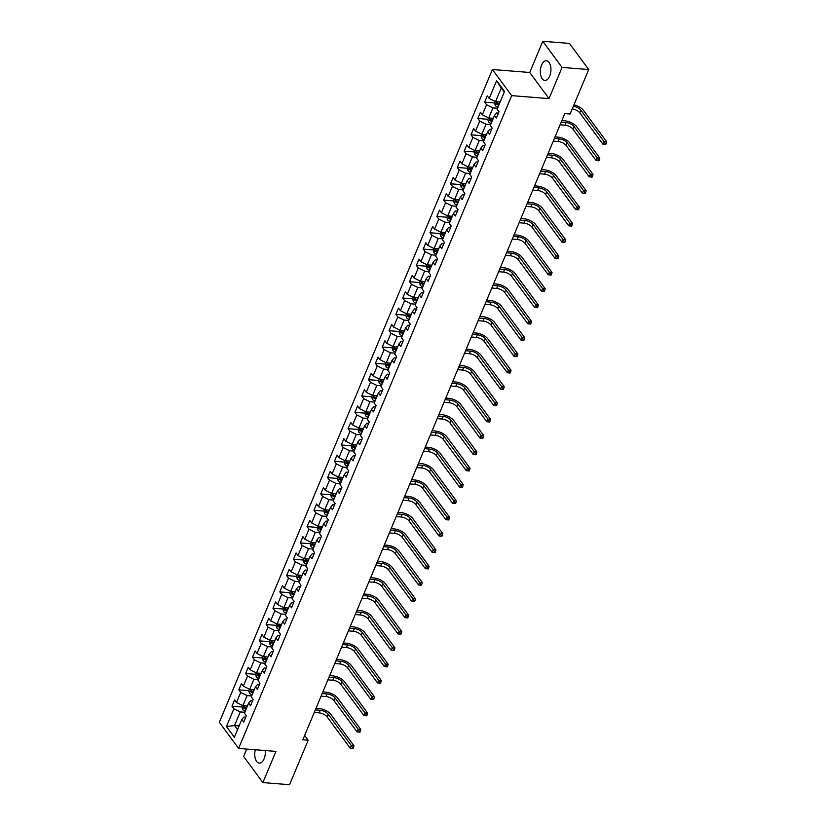 <?xml version="1.0" encoding="UTF-8"?>
<svg xmlns="http://www.w3.org/2000/svg" width="826" height="826" viewBox="0 0 826 826"><rect width="100%" height="100%" fill="white"/><g stroke="black" fill="none" stroke-linecap="round" stroke-linejoin="round"><path stroke-width="1.24" d="M255.317 749.76A9.871 5.266 -85.5 0 0 259.261 763.141A9.871 5.266 -85.5 0 0 264.103 758.805A9.871 5.266 -85.5 0 0 265.26 750.545M549.693 76.085A9.871 5.266 -85.5 0 0 550.591 66.142A9.871 5.266 -85.5 0 0 546.409 60.742A9.871 5.266 -85.5 0 0 541.567 65.078A9.871 5.266 -85.5 0 0 540.669 75.021A9.871 5.266 -85.5 0 0 544.85 80.421A9.871 5.266 -85.5 0 0 549.693 76.085M246.716 749.079L243.618 756.461L262.885 782.583L289.554 784.7L308.16 740.22L304.649 735.46M492.399 69.518L219.334 722.306L238.6 748.428L511.666 95.64L492.399 69.518L529.734 72.481L549.001 98.604L562.052 67.422L542.775 41.3L529.734 72.481M542.775 41.3L569.444 43.417L588.711 69.539L562.052 67.422M245.766 717.144L243.99 717.009L241.811 719.487L243.711 722.069L246.334 715.791L244.434 713.21L248.636 703.163L250.536 705.745L253.169 699.467L251.259 696.886L255.461 686.84L257.371 689.421L259.994 683.143L258.094 680.562L262.296 670.516L264.196 673.097L266.819 666.809L264.919 664.238L269.121 654.192L271.021 656.763L273.654 650.485L271.754 647.914L275.956 637.868L277.856 640.439L280.479 634.162L278.579 631.591L282.781 621.544L284.681 624.115L287.314 617.838L285.404 615.267L289.606 605.221L291.516 607.791L294.139 601.514L292.239 598.933L296.441 588.886L298.341 591.468L300.963 585.19L299.064 582.609L303.266 572.563L305.166 575.144L307.799 568.866L305.899 566.285L310.101 556.239L312.001 558.82L314.623 552.542L312.724 549.961L316.926 539.915L318.826 542.496L321.448 536.219L319.548 533.637L323.751 523.591L325.661 526.172L328.283 519.884L326.384 517.313L330.586 507.267L332.486 509.838L335.108 503.561L333.208 500.99L337.411 490.943L339.31 493.514L341.943 487.237L340.044 484.666L344.246 474.62L346.146 477.191L348.768 470.913L346.868 468.342L351.071 458.296L352.97 460.867L355.593 454.589L353.693 452.008L357.895 441.962L359.795 444.543L362.428 438.265L360.528 435.684L364.731 425.638L366.63 428.219L369.253 421.941L367.353 419.36L371.555 409.314L373.455 411.895L376.088 405.618L374.188 403.036L378.391 392.99L380.29 395.571L382.913 389.294L381.013 386.713L385.215 376.666L387.115 379.248L389.738 372.96L387.838 370.389L392.04 360.342L393.94 362.913L396.573 356.636L394.673 354.065L398.875 344.019L400.775 346.59L403.398 340.312L401.498 337.741L405.7 327.695L407.6 330.266L410.233 323.988L408.323 321.417L412.535 311.371L414.435 313.942L417.058 307.664L415.158 305.083L419.36 295.037L421.26 297.618L423.883 291.341L421.983 288.759L426.185 278.713L428.085 281.294L430.718 275.017L428.818 272.435L433.02 262.389L434.92 264.97L437.543 258.693L435.643 256.112L439.845 246.065L441.745 248.647L444.378 242.369L442.468 239.788L446.67 229.742L448.58 232.323L451.202 226.045L449.303 223.464L453.505 213.418L455.405 215.999L458.027 209.711L456.128 207.14L460.33 197.094L462.23 199.665L464.862 193.387L462.963 190.816L467.165 180.77L469.065 183.341L471.687 177.063L469.787 174.493L473.99 164.446L475.89 167.017L478.522 160.74L476.612 158.158L480.815 148.122L482.725 150.693L485.347 144.416L483.447 141.835L487.65 131.788L489.55 134.37L492.172 128.092L490.272 125.511L494.475 115.464L496.374 118.046L499.007 111.768L497.107 109.187L504.541 91.397L496.632 80.669L501.227 88.021L495.538 101.619L500.112 101.98M241.811 719.487L234.367 737.277L226.448 726.55L233.892 708.76L231.992 706.178L242.028 706.984M496.632 80.669L489.188 98.459L487.288 95.878L484.655 102.156L486.566 104.737L482.363 114.783L480.453 112.202L477.831 118.479L479.73 121.061L475.528 131.107L473.628 128.526L471.006 134.814L472.906 137.384L468.703 147.431L466.804 144.86L464.171 151.137L466.07 153.708L461.868 163.754L459.968 161.184L457.346 167.461L459.246 170.032L455.043 180.078L453.144 177.507L450.521 183.785L452.421 186.356L448.219 196.402L446.319 193.831L443.686 200.109L445.586 202.69L441.383 212.736L439.484 210.155L436.861 216.433L438.761 219.014L434.559 229.06L432.659 226.479L430.026 232.756L431.926 235.338L427.723 245.384L425.824 242.803L423.201 249.08L425.101 251.662L420.899 261.708L418.999 259.127L416.376 265.404L418.276 267.985L414.074 278.032L412.174 275.45L409.541 281.728L411.441 284.309L407.239 294.355L405.339 291.774L402.716 298.062L404.616 300.633L400.414 310.679L398.514 308.108L395.881 314.386L397.781 316.957L393.579 327.003L391.679 324.432L389.056 330.71L390.956 333.281L386.754 343.327L384.854 340.756L382.231 347.034L384.131 349.615L379.929 359.661L378.029 357.08L375.396 363.357L377.296 365.939L373.094 375.985L371.194 373.404L368.572 379.681L370.471 382.262L366.269 392.309L364.369 389.727L361.736 396.005L363.647 398.586L359.444 408.633L357.534 406.051L354.912 412.329L356.811 414.91L352.609 424.956L350.709 422.375L348.087 428.653L349.987 431.234L345.784 441.28L343.884 438.699L341.252 444.987L343.151 447.558L338.949 457.604L337.049 455.033L334.427 461.311L336.327 463.882L332.124 473.928L330.224 471.357L327.592 477.635L329.502 480.205L325.299 490.252L323.389 487.681L320.767 493.958L322.667 496.529L318.464 506.575L316.565 504.005L313.942 510.282L315.842 512.863L311.639 522.91L309.74 520.328L307.107 526.606L309.007 529.187L304.804 539.233L302.905 536.652L300.282 542.93L302.182 545.511L297.98 555.557L296.08 552.976L293.457 559.254L295.357 561.835L291.155 571.881L289.255 569.3L286.622 575.577L288.522 578.159L284.32 588.205L282.42 585.624L279.797 591.912L281.697 594.483L277.495 604.529L275.595 601.958L272.962 608.235L274.862 610.806L270.66 620.853L268.76 618.282L266.137 624.559L268.037 627.13L263.835 637.176L261.935 634.605L259.312 640.883L261.212 643.454L257.01 653.5L255.11 650.929L252.477 657.207L254.377 659.788L250.175 669.834L248.275 667.253L245.652 673.531L247.552 676.112L243.35 686.158L241.45 683.577L238.817 689.855L240.717 692.436L236.515 702.482L234.615 699.901L231.992 706.178M588.711 69.539L570.116 114.019L564.778 113.596L302.832 739.797L308.16 740.22M248.636 703.163L250.825 700.675L252.601 700.82M247.449 706.003L242.865 705.641L247.067 695.595L251.651 695.957M236.515 702.482L242.865 705.641M240.717 692.436L247.067 695.595M255.461 686.84L257.65 684.351L259.426 684.496M254.274 689.679L249.7 689.318L253.902 679.271L258.476 679.633M243.35 686.158L249.7 689.318M247.552 676.112L253.902 679.271M262.296 670.516L264.475 668.028L266.251 668.172M261.109 673.355L256.525 672.994L260.727 662.948L265.311 663.309M250.175 669.834L256.525 672.994M254.377 659.788L260.727 662.948M269.121 654.192L271.31 651.704L273.086 651.848M267.934 657.031L263.36 656.67L267.562 646.624L272.136 646.985M257.01 653.5L263.36 656.67M261.212 643.454L267.562 646.624M275.956 637.868L278.135 635.38L279.911 635.524M274.769 640.708L270.185 640.346L274.387 630.3L278.971 630.661M263.835 637.176L270.185 640.346M268.037 627.13L274.387 630.3M282.781 621.544L284.97 619.056L286.746 619.201M281.594 624.384L277.009 624.022L281.212 613.976L285.796 614.337M270.66 620.853L277.009 624.022M274.862 610.806L281.212 613.976M289.606 605.221L291.795 602.732L293.571 602.866M288.419 608.06L283.845 607.688L288.047 597.642L292.621 598.014M277.495 604.529L283.845 607.688M281.697 594.483L288.047 597.642M296.441 588.886L298.62 586.408L300.396 586.543M295.254 591.736L290.669 591.364L294.872 581.318L299.456 581.69M284.32 588.205L290.669 591.364M288.522 578.159L294.872 581.318M303.266 572.563L305.455 570.085L307.231 570.219M302.079 575.412L297.505 575.041L301.707 564.994L306.281 565.366M291.155 571.881L297.505 575.041M295.357 561.835L301.707 564.994M310.101 556.239L312.28 553.761L314.056 553.895M308.914 559.078L304.329 558.717L308.532 548.67L313.116 549.032M297.98 555.557L304.329 558.717M302.182 545.511L308.532 548.67M316.926 539.915L319.115 537.427L320.88 537.571M315.738 542.754L311.154 542.393L315.356 532.347L319.941 532.708M304.804 539.233L311.154 542.393M309.007 529.187L315.356 532.347M323.751 523.591L325.94 521.103L327.715 521.247M322.563 526.43L317.989 526.069L322.192 516.023L326.766 516.384M311.639 522.91L317.989 526.069M315.842 512.863L322.192 516.023M330.586 507.267L332.764 504.779L334.54 504.923M329.398 510.107L324.814 509.745L329.016 499.699L333.601 500.06M318.464 506.575L324.814 509.745M322.667 496.529L329.016 499.699M337.411 490.943L339.6 488.455L341.375 488.6M336.223 493.783L331.649 493.421L335.852 483.375L340.426 483.737M325.299 490.252L331.649 493.421M329.502 480.205L335.852 483.375M344.246 474.62L346.424 472.131L348.2 472.276M343.048 477.459L338.474 477.098L342.676 467.051L347.25 467.413M332.124 473.928L338.474 477.098M336.327 463.882L342.676 467.051M351.071 458.296L353.26 455.807L355.025 455.952M349.883 461.135L345.299 460.774L349.501 450.728L354.086 451.089M338.949 457.604L345.299 460.774M343.151 447.558L349.501 450.728M357.895 441.962L360.084 439.484L361.86 439.618M356.708 444.811L352.134 444.44L356.336 434.393L360.91 434.765M345.784 441.28L352.134 444.44M349.987 431.234L356.336 434.393M364.731 425.638L366.909 423.16L368.685 423.294M363.543 428.488L358.959 428.116L363.161 418.07L367.746 418.441M352.609 424.956L358.959 428.116M356.811 414.91L363.161 418.07M371.555 409.314L373.744 406.836L375.52 406.97M370.368 412.153L365.794 411.792L369.996 401.746L374.57 402.107M359.444 408.633L365.794 411.792M363.647 398.586L369.996 401.746M378.391 392.99L380.569 390.502L382.345 390.646M377.193 395.83L372.619 395.468L376.821 385.422L381.395 385.783M366.269 392.309L372.619 395.468M370.471 382.262L376.821 385.422M385.215 376.666L387.394 374.178L389.17 374.323M384.028 379.506L379.444 379.144L383.646 369.098L388.23 369.459M373.094 375.985L379.444 379.144M377.296 365.939L383.646 369.098M392.04 360.342L394.229 357.854L396.005 357.999M390.853 363.182L386.279 362.82L390.481 352.774L395.055 353.136M379.929 359.661L386.279 362.82M384.131 349.615L390.481 352.774M398.875 344.019L401.054 341.53L402.83 341.675M397.688 346.858L393.104 346.497L397.306 336.45L401.89 336.812M386.754 343.327L393.104 346.497M390.956 333.281L397.306 336.45M405.7 327.695L407.889 325.207L409.665 325.351M404.513 330.534L399.929 330.173L404.141 320.127L408.715 320.488M393.579 327.003L399.929 330.173M397.781 316.957L404.141 320.127M412.535 311.371L414.714 308.883L416.49 309.027M411.338 314.21L406.764 313.849L410.966 303.803L415.54 304.164M400.414 310.679L406.764 313.849M404.616 300.633L410.966 303.803M419.36 295.037L421.539 292.559L423.315 292.693M418.173 297.887L413.589 297.515L417.791 287.469L422.375 287.84M407.239 294.355L413.589 297.515M411.441 284.309L417.791 287.469M426.185 278.713L428.374 276.235L430.15 276.369M424.998 281.563L420.424 281.191L424.626 271.145L429.2 271.517M414.074 278.032L420.424 281.191M418.276 267.985L424.626 271.145M433.02 262.389L435.199 259.911L436.975 260.045M431.833 265.229L427.248 264.867L431.451 254.821L436.035 255.182M420.899 261.708L427.248 264.867M425.101 251.662L431.451 254.821M439.845 246.065L442.034 243.577L443.81 243.722M438.658 248.905L434.073 248.543L438.276 238.497L442.86 238.859M427.723 245.384L434.073 248.543M431.926 235.338L438.276 238.497M446.67 229.742L448.859 227.253L450.635 227.398M445.482 232.581L440.908 232.22L445.111 222.173L449.685 222.535M434.559 229.06L440.908 232.22M438.761 219.014L445.111 222.173M453.505 213.418L455.684 210.929L457.459 211.074M452.318 216.257L447.733 215.896L451.936 205.85L456.52 206.211M441.383 212.736L447.733 215.896M445.586 202.69L451.936 205.85M460.33 197.094L462.519 194.606L464.295 194.75M459.142 199.933L454.568 199.572L458.771 189.526L463.345 189.887M448.219 196.402L454.568 199.572M452.421 186.356L458.771 189.526M467.165 180.77L469.344 178.282L471.119 178.426M465.978 183.609L461.393 183.248L465.596 173.202L470.18 173.563M455.043 180.078L461.393 183.248M459.246 170.032L465.596 173.202M473.99 164.446L476.179 161.958L477.944 162.102M472.802 167.286L468.218 166.924L472.42 156.878L477.005 157.239M461.868 163.754L468.218 166.924M466.07 153.708L472.42 156.878M480.815 148.122L483.003 145.634L484.779 145.768M479.627 150.962L475.053 150.59L479.256 140.544L483.829 140.916M468.703 147.431L475.053 150.59M472.906 137.384L479.256 140.544M487.65 131.788L489.828 129.31L491.604 129.445M486.462 134.638L481.878 134.266L486.08 124.22L490.665 124.592M475.528 131.107L481.878 134.266M479.73 121.061L486.08 124.22M494.475 115.464L496.663 112.986L498.439 113.121M493.287 118.304L488.713 117.942L492.915 107.896L497.489 108.268M482.363 114.783L488.713 117.942M486.566 104.737L492.915 107.896M489.188 98.459L495.538 101.619M262.885 782.583L275.936 751.392L238.6 748.428M549.001 98.604L511.666 95.64M504.252 92.109L501.227 88.021M239.127 725.889L234.553 725.527L237.568 729.616M244.826 712.28L240.242 711.919L234.553 725.527L226.448 726.55M233.892 708.76L240.242 711.919M484.655 102.156L494.702 102.961M477.831 118.479L487.867 119.285M471.006 134.814L481.042 135.609M464.171 151.137L474.207 151.932M457.346 167.461L467.382 168.256M450.521 183.785L460.557 184.58M443.686 200.109L453.722 200.904M436.861 216.433L446.897 217.228M430.026 232.756L440.062 233.551M423.201 249.08L433.237 249.886M416.376 265.404L426.412 266.209M409.541 281.728L419.577 282.533M402.716 298.062L412.752 298.857M395.881 314.386L405.917 315.181M389.056 330.71L399.092 331.505M382.231 347.034L392.267 347.829M375.396 363.357L385.432 364.152M368.572 379.681L378.607 380.476M361.736 396.005L371.772 396.8M354.912 412.329L364.947 413.134M348.087 428.653L358.123 429.458M341.252 444.987L351.287 445.782M334.427 461.311L344.463 462.106M327.592 477.635L337.627 478.43M320.767 493.958L330.803 494.753M313.942 510.282L323.978 511.077M307.107 526.606L317.143 527.401M300.282 542.93L310.318 543.725M293.457 559.254L303.493 560.059M286.622 575.577L296.658 576.383M279.797 591.912L289.833 592.707M272.962 608.235L282.998 609.03M266.137 624.559L276.173 625.354M259.312 640.883L269.348 641.678M252.477 657.207L262.513 658.002M245.652 673.531L255.688 674.326M238.817 689.855L248.853 690.65M495.301 101.505L494.671 103.023L495.27 105.491A3.356 1.487 22.7 0 0 497.675 107.112L497.933 107.215M499.286 103.973L499.028 103.869A3.356 1.487 -157.3 0 1 497.149 102.785L496.622 104.035A3.356 1.487 22.7 0 0 498.512 105.129L498.759 105.222M499.038 104.551L498.697 104.417A1.704 0.754 -157.3 0 1 498.161 104.159L496.622 104.035M573.347 106.286A6.329 2.798 -157.3 0 1 580.854 110.188L604.002 141.576L606.666 141.783L583.517 110.405A9.489 4.202 22.7 0 0 573.946 104.85M572.253 108.898A6.329 2.798 -157.3 0 1 579.759 112.811L602.908 144.189L604.002 141.576L605.148 143.342L604.715 144.385L605.778 144.478L606.222 143.425L605.148 143.342M606.222 143.425L606.666 141.783M602.908 144.189L604.715 144.385M488.476 117.829L487.836 119.357L488.445 121.814A3.356 1.487 22.7 0 0 490.85 123.446L491.098 123.539M560.09 124.788L564.994 125.18A6.329 2.798 -157.3 0 1 572.934 129.135L596.083 160.512L597.177 157.9L599.841 158.117L576.693 126.729A9.489 4.202 22.7 0 0 564.788 120.802L561.866 120.565M492.461 120.297L492.203 120.193A3.356 1.487 -157.3 0 1 490.324 119.109L489.797 120.359A3.356 1.487 22.7 0 0 491.676 121.453L491.935 121.556M492.213 120.875L491.873 120.741A1.704 0.754 -157.3 0 1 491.336 120.482L489.797 120.359M561.184 122.176L566.089 122.568A6.329 2.798 -157.3 0 1 574.029 126.512L597.177 157.9L598.323 159.666L597.879 160.709L598.953 160.802L599.387 159.748L598.323 159.666M599.387 159.748L599.841 158.117M596.083 160.512L597.879 160.709M481.651 134.153L481.011 135.681L481.61 138.138A3.356 1.487 22.7 0 0 484.015 139.77L484.273 139.862M553.265 141.112L558.169 141.504A6.329 2.798 -157.3 0 1 566.099 145.459L589.248 176.836L590.342 174.224L593.016 174.441L569.868 143.053A9.489 4.202 22.7 0 0 557.963 137.126L555.031 136.889M485.626 136.62L485.378 136.517A3.356 1.487 -157.3 0 1 483.489 135.433L482.962 136.682A3.356 1.487 22.7 0 0 484.852 137.777L485.099 137.88M485.389 137.199L485.048 137.075A1.704 0.754 -157.3 0 1 484.501 136.806L482.962 136.682M554.36 138.5L559.264 138.892A6.329 2.798 -157.3 0 1 567.194 142.846L590.342 174.224L591.488 175.99L591.055 177.043L592.118 177.125L592.562 176.072L591.488 175.99M592.562 176.072L593.016 174.441M589.248 176.836L591.055 177.043M474.816 150.477L474.176 152.005L474.785 154.462A3.356 1.487 22.7 0 0 477.191 156.093L477.438 156.186M546.44 157.436L551.334 157.828A6.329 2.798 -157.3 0 1 559.274 161.782L582.423 193.17L583.517 190.548L586.181 190.765L563.033 159.377A9.489 4.202 22.7 0 0 551.128 153.45L548.206 153.213M478.801 152.944L478.543 152.851A3.356 1.487 -157.3 0 1 476.664 151.757L476.137 153.016A3.356 1.487 22.7 0 0 478.017 154.101L478.275 154.204M478.553 153.533L478.213 153.399A1.704 0.754 -157.3 0 1 477.676 153.13L476.137 153.016M547.535 154.823L552.429 155.216A6.329 2.798 -157.3 0 1 560.369 159.17L583.517 190.548L584.663 192.313L584.23 193.367L585.293 193.449L585.727 192.396L584.663 192.313M585.727 192.396L586.181 190.765M582.423 193.17L584.23 193.367M467.991 166.8L467.351 168.328L467.96 170.786A3.356 1.487 22.7 0 0 470.355 172.417L470.613 172.51M539.605 173.77L544.51 174.152A6.329 2.798 -157.3 0 1 552.449 178.106L575.588 209.494L576.682 206.872L579.356 207.089L556.208 175.701A9.489 4.202 22.7 0 0 544.303 169.774L541.371 169.536M471.966 169.268L471.718 169.175A3.356 1.487 -157.3 0 1 469.839 168.081L469.313 169.34A3.356 1.487 22.7 0 0 471.192 170.424L471.45 170.528M471.729 169.857L471.388 169.722A1.704 0.754 -157.3 0 1 470.841 169.454L469.313 169.34M540.7 171.147L545.604 171.54A6.329 2.798 -157.3 0 1 553.544 175.494L576.682 206.872L577.839 208.637L577.395 209.69L578.468 209.773L578.902 208.73L577.839 208.637M578.902 208.73L579.356 207.089M575.588 209.494L577.395 209.69M461.156 183.124L460.526 184.652L461.125 187.11A3.356 1.487 22.7 0 0 463.531 188.741L463.789 188.844M532.78 190.094L537.674 190.476A6.329 2.798 -157.3 0 1 545.614 194.43L568.763 225.818L569.857 223.196L572.521 223.412L549.373 192.024A9.489 4.202 22.7 0 0 537.468 186.098L534.546 185.86M465.141 185.592L464.883 185.499A3.356 1.487 -157.3 0 1 463.004 184.404L462.477 185.664A3.356 1.487 22.7 0 0 464.367 186.748L464.615 186.852M464.893 186.18L464.553 186.046A1.704 0.754 -157.3 0 1 464.016 185.788L462.477 185.664M533.875 187.471L538.769 187.863A6.329 2.798 -157.3 0 1 546.709 191.818L569.857 223.196L571.003 224.961L570.57 226.014L571.633 226.097L572.077 225.054L571.003 224.961M572.077 225.054L572.521 223.412M568.763 225.818L570.57 226.014M454.331 199.458L453.691 200.976L454.3 203.433A3.356 1.487 22.7 0 0 456.706 205.065L456.954 205.168M525.945 206.417L530.85 206.799A6.329 2.798 -157.3 0 1 538.789 210.754L561.938 242.142L563.033 239.53L565.696 239.736L542.548 208.358A9.489 4.202 22.7 0 0 530.643 202.422L527.721 202.194M458.316 201.916L458.058 201.823A3.356 1.487 -157.3 0 1 456.179 200.728L455.653 201.988A3.356 1.487 22.7 0 0 457.532 203.072L457.79 203.175M458.069 202.504L457.728 202.37A1.704 0.754 -157.3 0 1 457.191 202.112L455.653 201.988M527.04 203.795L531.944 204.187A6.329 2.798 -157.3 0 1 539.884 208.142L563.033 239.53L564.179 241.295L563.745 242.338L564.808 242.421L565.242 241.378L564.179 241.295M565.242 241.378L565.696 239.736M561.938 242.142L563.745 242.338M447.506 215.782L446.866 217.3L447.465 219.757A3.356 1.487 22.7 0 0 449.871 221.389L450.129 221.492M519.12 222.741L524.025 223.134A6.329 2.798 -157.3 0 1 531.954 227.088L555.103 258.466L556.197 255.853L558.872 256.06L535.723 224.682A9.489 4.202 22.7 0 0 523.818 218.745L520.886 218.518M451.481 218.25L451.233 218.147A3.356 1.487 -157.3 0 1 449.344 217.052L448.828 218.312A3.356 1.487 22.7 0 0 450.707 219.406L450.955 219.499M451.244 218.828L450.903 218.694A1.704 0.754 -157.3 0 1 450.356 218.436L448.828 218.312M520.215 220.119L525.119 220.511A6.329 2.798 -157.3 0 1 533.049 224.465L556.197 255.853L557.354 257.619L556.91 258.662L557.973 258.744L558.417 257.702L557.354 257.619M558.417 257.702L558.872 256.06M555.103 258.466L556.91 258.662M440.671 232.106L440.041 233.624L440.64 236.081A3.356 1.487 22.7 0 0 443.046 237.712L443.294 237.816M512.296 239.065L517.19 239.457A6.329 2.798 -157.3 0 1 525.13 243.412L548.278 274.79L549.373 272.177L552.036 272.384L528.888 241.006A9.489 4.202 22.7 0 0 516.983 235.069L514.061 234.842M444.656 234.574L444.398 234.47A3.356 1.487 -157.3 0 1 442.519 233.376L441.993 234.636A3.356 1.487 22.7 0 0 443.872 235.73L444.13 235.823M444.409 235.152L444.068 235.018A1.704 0.754 -157.3 0 1 443.531 234.76L441.993 234.636M513.39 236.453L518.284 236.835A6.329 2.798 -157.3 0 1 526.224 240.789L549.373 272.177L550.519 273.943L550.085 274.986L551.148 275.068L551.582 274.025L550.519 273.943M551.582 274.025L552.036 272.384M548.278 274.79L550.085 274.986M433.846 248.43L433.206 249.948L433.815 252.405A3.356 1.487 22.7 0 0 436.211 254.036L436.469 254.14M505.46 255.389L510.365 255.781A6.329 2.798 -157.3 0 1 518.305 259.736L541.453 291.113L542.537 288.501L545.212 288.708L522.063 257.33A9.489 4.202 22.7 0 0 510.158 251.393L507.226 251.166M437.821 250.897L437.574 250.794A3.356 1.487 -157.3 0 1 435.694 249.71L435.168 250.959A3.356 1.487 22.7 0 0 437.047 252.054L437.305 252.147M437.584 251.476L437.243 251.341A1.704 0.754 -157.3 0 1 436.696 251.083L435.168 250.959M506.555 252.777L511.459 253.159A6.329 2.798 -157.3 0 1 519.399 257.113L542.537 288.501L543.694 290.267L543.25 291.31L544.324 291.392L544.757 290.349L543.694 290.267M544.757 290.349L545.212 288.708M541.453 291.113L543.25 291.31M427.011 264.754L426.381 266.271L426.98 268.739A3.356 1.487 22.7 0 0 429.386 270.36L429.644 270.463M498.636 271.713L503.53 272.105A6.329 2.798 -157.3 0 1 511.47 276.06L534.618 307.437L535.713 304.825L538.376 305.031L515.238 273.654A9.489 4.202 22.7 0 0 503.323 267.727L500.401 267.49M430.996 267.221L430.738 267.118A3.356 1.487 -157.3 0 1 428.859 266.034L428.333 267.283A3.356 1.487 22.7 0 0 430.222 268.378L430.47 268.481M430.749 267.8L430.408 267.665A1.704 0.754 -157.3 0 1 429.871 267.407L428.333 267.283M499.73 269.1L504.624 269.493A6.329 2.798 -157.3 0 1 512.564 273.437L535.713 304.825L536.859 306.591L536.425 307.633L537.489 307.726L537.933 306.673L536.859 306.591M537.933 306.673L538.376 305.031M534.618 307.437L536.425 307.633M420.186 281.077L419.546 282.606L420.155 285.063A3.356 1.487 22.7 0 0 422.561 286.694L422.809 286.787M491.8 288.037L496.705 288.429A6.329 2.798 -157.3 0 1 504.645 292.383L527.793 323.761L528.888 321.149L531.552 321.366L508.403 289.978A9.489 4.202 22.7 0 0 496.498 284.051L493.576 283.814M424.172 283.545L423.914 283.442A3.356 1.487 -157.3 0 1 422.034 282.358L421.508 283.607A3.356 1.487 22.7 0 0 423.387 284.702L423.645 284.805M423.924 284.123L423.583 283.999A1.704 0.754 -157.3 0 1 423.046 283.731L421.508 283.607M492.895 285.424L497.799 285.817A6.329 2.798 -157.3 0 1 505.739 289.771L528.888 321.149L530.034 322.914L529.6 323.957L530.664 324.05L531.097 322.997L530.034 322.914M531.097 322.997L531.552 321.366M527.793 323.761L529.6 323.957M413.361 297.401L412.721 298.929L413.32 301.387A3.356 1.487 22.7 0 0 415.726 303.018L415.984 303.111M484.976 304.36L489.88 304.753A6.329 2.798 -157.3 0 1 497.81 308.707L520.958 340.095L522.053 337.473L524.727 337.689L501.578 306.301A9.489 4.202 22.7 0 0 489.673 300.375L486.741 300.137M417.337 299.869L417.089 299.776A3.356 1.487 -157.3 0 1 415.199 298.682L414.683 299.941A3.356 1.487 22.7 0 0 416.562 301.025L416.81 301.129M417.099 300.457L416.758 300.323A1.704 0.754 -157.3 0 1 416.211 300.055L414.683 299.941M486.07 301.748L490.974 302.14A6.329 2.798 -157.3 0 1 498.904 306.095L522.053 337.473L523.209 339.238L522.765 340.291L523.839 340.374L524.273 339.321L523.209 339.238M524.273 339.321L524.727 337.689M520.958 340.095L522.765 340.291M406.526 313.725L405.896 315.253L406.495 317.711A3.356 1.487 22.7 0 0 408.901 319.342L409.149 319.435M478.151 320.684L483.045 321.077A6.329 2.798 -157.3 0 1 490.985 325.031L514.133 356.419L515.228 353.796L517.892 354.013L494.743 322.625A9.489 4.202 22.7 0 0 482.838 316.699L479.916 316.461M410.512 316.193L410.254 316.1A3.356 1.487 -157.3 0 1 408.374 315.005L407.848 316.265A3.356 1.487 22.7 0 0 409.727 317.349L409.985 317.452M410.264 316.781L409.923 316.647A1.704 0.754 -157.3 0 1 409.386 316.379L407.848 316.265M479.245 318.072L484.139 318.464A6.329 2.798 -157.3 0 1 492.079 322.419L515.228 353.796L516.374 355.562L515.94 356.615L517.004 356.698L517.448 355.655L516.374 355.562M517.448 355.655L517.892 354.013M514.133 356.419L515.94 356.615M399.701 330.049L399.061 331.577L399.67 334.034A3.356 1.487 22.7 0 0 402.066 335.666L402.324 335.769M471.316 337.018L476.22 337.4A6.329 2.798 -157.3 0 1 484.16 341.355L507.309 372.743L508.403 370.12L511.067 370.337L487.918 338.949A9.489 4.202 22.7 0 0 476.013 333.023L473.081 332.785M403.687 332.517L403.429 332.424A3.356 1.487 -157.3 0 1 401.55 331.329L401.023 332.589A3.356 1.487 22.7 0 0 402.902 333.673L403.16 333.776M403.439 333.105L403.098 332.971A1.704 0.754 -157.3 0 1 402.551 332.713L401.023 332.589M472.41 334.396L477.314 334.788A6.329 2.798 -157.3 0 1 485.254 338.743L508.403 370.12L509.549 371.886L509.105 372.939L510.179 373.022L510.613 371.979L509.549 371.886M510.613 371.979L511.067 370.337M507.309 372.743L509.105 372.939M392.866 346.373L392.236 347.901L392.835 350.358A3.356 1.487 22.7 0 0 395.241 351.99L395.499 352.093M464.491 353.342L469.395 353.724A6.329 2.798 -157.3 0 1 477.325 357.679L500.473 389.067L501.568 386.454L504.232 386.661L481.093 355.283A9.489 4.202 22.7 0 0 469.178 349.346L466.256 349.119M396.852 348.84L396.604 348.748A3.356 1.487 -157.3 0 1 394.714 347.653L394.188 348.913A3.356 1.487 22.7 0 0 396.077 349.997L396.325 350.1M396.614 349.429L396.263 349.295A1.704 0.754 -157.3 0 1 395.726 349.037L394.188 348.913M465.585 350.72L470.49 351.112A6.329 2.798 -157.3 0 1 478.419 355.066L501.568 386.454L502.714 388.22L502.28 389.263L503.344 389.345L503.788 388.303L502.714 388.22M503.788 388.303L504.232 386.661M500.473 389.067L502.28 389.263M386.041 362.707L385.401 364.225L386.01 366.682A3.356 1.487 22.7 0 0 388.416 368.313L388.664 368.417M457.666 369.666L462.56 370.058A6.329 2.798 -157.3 0 1 470.5 374.002L493.649 405.39L494.743 402.778L497.407 402.985L474.258 371.607A9.489 4.202 22.7 0 0 462.353 365.67L459.432 365.443M390.027 365.175L389.769 365.071A3.356 1.487 -157.3 0 1 387.89 363.977L387.363 365.237A3.356 1.487 22.7 0 0 389.242 366.331L389.5 366.424M389.779 365.753L389.438 365.619A1.704 0.754 -157.3 0 1 388.901 365.36L387.363 365.237M458.75 367.043L463.654 367.436A6.329 2.798 -157.3 0 1 471.594 371.39L494.743 402.778L495.889 404.544L495.455 405.587L496.519 405.669L496.953 404.626L495.889 404.544M496.953 404.626L497.407 402.985M493.649 405.39L495.455 405.587M379.217 379.031L378.576 380.549L379.186 383.006A3.356 1.487 22.7 0 0 381.581 384.637L381.839 384.74M450.831 385.99L455.735 386.382A6.329 2.798 -157.3 0 1 463.675 390.337L486.813 421.714L487.908 419.102L490.582 419.309L467.433 387.931A9.489 4.202 22.7 0 0 455.529 381.994L452.596 381.767M383.192 381.498L382.944 381.395A3.356 1.487 -157.3 0 1 381.054 380.301L380.538 381.56A3.356 1.487 22.7 0 0 382.417 382.655L382.665 382.748M382.954 382.077L382.614 381.942A1.704 0.754 -157.3 0 1 382.066 381.684L380.538 381.56M451.925 383.378L456.83 383.76A6.329 2.798 -157.3 0 1 464.759 387.714L487.908 419.102L489.064 420.868L488.62 421.91L489.694 421.993L490.128 420.95L489.064 420.868M490.128 420.95L490.582 419.309M486.813 421.714L488.62 421.91M372.381 395.355L371.752 396.872L372.35 399.33A3.356 1.487 22.7 0 0 374.756 400.961L375.014 401.064M444.006 402.314L448.9 402.706A6.329 2.798 -157.3 0 1 456.84 406.66L479.989 438.038L481.083 435.426L483.747 435.632L460.598 404.255A9.489 4.202 22.7 0 0 448.694 398.318L445.772 398.091M376.367 397.822L376.109 397.719A3.356 1.487 -157.3 0 1 374.23 396.635L373.703 397.884A3.356 1.487 22.7 0 0 375.582 398.979L375.84 399.072M376.119 398.4L375.778 398.266A1.704 0.754 -157.3 0 1 375.241 398.008L373.703 397.884M445.1 399.701L449.994 400.083A6.329 2.798 -157.3 0 1 457.934 404.038L481.083 435.426L482.229 437.191L481.795 438.234L482.859 438.317L483.303 437.274L482.229 437.191M483.303 437.274L483.747 435.632M479.989 438.038L481.795 438.234M365.557 411.678L364.916 413.196L365.526 415.664A3.356 1.487 22.7 0 0 367.931 417.285L368.179 417.388M437.171 418.637L442.075 419.03A6.329 2.798 -157.3 0 1 450.015 422.984L473.164 454.362L474.258 451.75L476.922 451.956L453.773 420.579A9.489 4.202 22.7 0 0 441.869 414.652L438.936 414.415M369.542 414.146L369.284 414.043A3.356 1.487 -157.3 0 1 367.405 412.959L366.878 414.208A3.356 1.487 22.7 0 0 368.757 415.302L369.015 415.395M369.294 414.724L368.954 414.59A1.704 0.754 -157.3 0 1 368.406 414.332L366.878 414.208M438.265 416.025L443.17 416.407A6.329 2.798 -157.3 0 1 451.11 420.362L474.258 451.75L475.404 453.515L474.96 454.558L476.034 454.651L476.468 453.598L475.404 453.515M476.468 453.598L476.922 451.956M473.164 454.362L474.96 454.558M358.732 428.002L358.092 429.53L358.69 431.988A3.356 1.487 22.7 0 0 361.096 433.619L361.354 433.712M430.346 434.961L435.25 435.354A6.329 2.798 -157.3 0 1 443.18 439.308L466.329 470.686L467.423 468.074L470.087 468.29L446.949 436.902A9.489 4.202 22.7 0 0 435.034 430.976L432.112 430.738M362.707 430.47L362.459 430.367A3.356 1.487 -157.3 0 1 360.57 429.283L360.043 430.532A3.356 1.487 22.7 0 0 361.933 431.626L362.18 431.73M362.469 431.048L362.129 430.924A1.704 0.754 -157.3 0 1 361.582 430.656L360.043 430.532M431.44 432.349L436.345 432.741A6.329 2.798 -157.3 0 1 444.274 436.696L467.423 468.074L468.569 469.839L468.135 470.882L469.199 470.975L469.643 469.922L468.569 469.839M469.643 469.922L470.087 468.29M466.329 470.686L468.135 470.882M351.897 444.326L351.256 445.854L351.866 448.311A3.356 1.487 22.7 0 0 354.271 449.943L354.519 450.036M423.521 451.285L428.415 451.677A6.329 2.798 -157.3 0 1 436.355 455.632L459.504 487.02L460.598 484.397L463.262 484.614L440.113 453.226A9.489 4.202 22.7 0 0 428.209 447.3L425.287 447.062M355.882 446.794L355.624 446.69A3.356 1.487 -157.3 0 1 353.745 445.606L353.218 446.856A3.356 1.487 22.7 0 0 355.097 447.95L355.356 448.053M355.634 447.372L355.294 447.248A1.704 0.754 -157.3 0 1 354.757 446.98L353.218 446.856M424.616 448.673L429.51 449.065A6.329 2.798 -157.3 0 1 437.45 453.02L460.598 484.397L461.744 486.163L461.311 487.216L462.374 487.299L462.808 486.246L461.744 486.163M462.808 486.246L463.262 484.614M459.504 487.02L461.311 487.216M345.072 460.65L344.432 462.178L345.041 464.635A3.356 1.487 22.7 0 0 347.436 466.267L347.694 466.36M416.686 467.609L421.59 468.001A6.329 2.798 -157.3 0 1 429.53 471.956L452.669 503.344L453.763 500.721L456.437 500.938L433.289 469.55A9.489 4.202 22.7 0 0 421.384 463.623L418.452 463.386M349.047 463.118L348.799 463.025A3.356 1.487 -157.3 0 1 346.92 461.93L346.393 463.19A3.356 1.487 22.7 0 0 348.273 464.274L348.52 464.377M348.809 463.706L348.469 463.572A1.704 0.754 -157.3 0 1 347.922 463.303L346.393 463.19M417.78 464.997L422.685 465.389A6.329 2.798 -157.3 0 1 430.625 469.344L453.763 500.721L454.92 502.487L454.476 503.54L455.549 503.623L455.983 502.58L454.92 502.487M455.983 502.58L456.437 500.938M452.669 503.344L454.476 503.54M338.237 476.974L337.607 478.502L338.206 480.959A3.356 1.487 22.7 0 0 340.611 482.59L340.87 482.683M409.861 483.943L414.755 484.325A6.329 2.798 -157.3 0 1 422.695 488.28L445.844 519.668L446.938 517.045L449.602 517.262L426.453 485.874A9.489 4.202 22.7 0 0 414.549 479.947L411.627 479.71M342.222 479.441L341.964 479.348A3.356 1.487 -157.3 0 1 340.085 478.254L339.558 479.514A3.356 1.487 22.7 0 0 341.437 480.598L341.696 480.701M341.974 480.03L341.634 479.896A1.704 0.754 -157.3 0 1 341.097 479.638L339.558 479.514M410.956 481.321L415.85 481.713A6.329 2.798 -157.3 0 1 423.79 485.667L446.938 517.045L448.084 518.811L447.651 519.864L448.714 519.946L449.158 518.904L448.084 518.811M449.158 518.904L449.602 517.262M445.844 519.668L447.651 519.864M331.412 493.298L330.772 494.826L331.381 497.283A3.356 1.487 22.7 0 0 333.787 498.914L334.034 499.018M403.026 500.267L407.93 500.649A6.329 2.798 -157.3 0 1 415.87 504.603L439.019 535.991L440.113 533.369L442.777 533.586L419.629 502.198A9.489 4.202 22.7 0 0 407.724 496.271L404.802 496.044M335.397 495.765L335.139 495.672A3.356 1.487 -157.3 0 1 333.26 494.578L332.733 495.837A3.356 1.487 22.7 0 0 334.613 496.922L334.871 497.025M335.149 496.354L334.809 496.219A1.704 0.754 -157.3 0 1 334.272 495.961L332.733 495.837M404.12 497.644L409.025 498.037A6.329 2.798 -157.3 0 1 416.965 501.991L440.113 533.369L441.26 535.145L440.816 536.188L441.889 536.27L442.323 535.227L441.26 535.145M442.323 535.227L442.777 533.586M439.019 535.991L440.816 536.188M324.587 509.632L323.947 511.149L324.546 513.607A3.356 1.487 22.7 0 0 326.951 515.238L327.21 515.341M396.201 516.591L401.106 516.973A6.329 2.798 -157.3 0 1 409.035 520.927L432.184 552.315L433.278 549.703L435.952 549.909L412.804 518.532A9.489 4.202 22.7 0 0 400.899 512.595L397.967 512.368M328.562 512.089L328.314 511.996A3.356 1.487 -157.3 0 1 326.425 510.902L325.898 512.161A3.356 1.487 22.7 0 0 327.788 513.256L328.036 513.349M328.325 512.678L327.984 512.543A1.704 0.754 -157.3 0 1 327.437 512.285L325.898 512.161M397.296 513.968L402.2 514.361A6.329 2.798 -157.3 0 1 410.13 518.315L433.278 549.703L434.424 551.469L433.991 552.511L435.054 552.594L435.498 551.551L434.424 551.469M435.498 551.551L435.952 549.909M432.184 552.315L433.991 552.511M317.752 525.955L317.112 527.473L317.721 529.931A3.356 1.487 22.7 0 0 320.127 531.562L320.374 531.665M389.376 532.915L394.27 533.307A6.329 2.798 -157.3 0 1 402.21 537.261L425.359 568.639L426.453 566.027L429.117 566.233L405.969 534.856A9.489 4.202 22.7 0 0 394.064 528.919L391.142 528.692M321.737 528.423L321.479 528.32A3.356 1.487 -157.3 0 1 319.6 527.225L319.073 528.485A3.356 1.487 22.7 0 0 320.953 529.58L321.211 529.673M321.49 529.001L321.149 528.867A1.704 0.754 -157.3 0 1 320.612 528.609L319.073 528.485M390.471 530.302L395.365 530.684A6.329 2.798 -157.3 0 1 403.305 534.639L426.453 566.027L427.6 567.792L427.166 568.835L428.229 568.918L428.663 567.875L427.6 567.792M428.663 567.875L429.117 566.233M425.359 568.639L427.166 568.835M310.927 542.279L310.287 543.797L310.896 546.254A3.356 1.487 22.7 0 0 313.291 547.886L313.55 547.989M382.541 549.238L387.446 549.631A6.329 2.798 -157.3 0 1 395.386 553.585L418.524 584.963L419.618 582.351L422.292 582.557L399.144 551.179A9.489 4.202 22.7 0 0 387.239 545.243L384.307 545.015M314.902 544.747L314.654 544.644A3.356 1.487 -157.3 0 1 312.775 543.56L312.249 544.809A3.356 1.487 22.7 0 0 314.128 545.903L314.386 545.996M314.665 545.325L314.324 545.191A1.704 0.754 -157.3 0 1 313.777 544.933L312.249 544.809M383.636 546.626L388.54 547.008A6.329 2.798 -157.3 0 1 396.48 550.963L419.618 582.351L420.775 584.116L420.331 585.159L421.405 585.242L421.838 584.199L420.775 584.116M421.838 584.199L422.292 582.557M418.524 584.963L420.331 585.159M304.092 558.603L303.462 560.121L304.061 562.589A3.356 1.487 22.7 0 0 306.467 564.21L306.725 564.313M375.716 565.562L380.61 565.955A6.329 2.798 -157.3 0 1 388.55 569.909L411.699 601.287L412.793 598.674L415.457 598.881L392.309 567.503A9.489 4.202 22.7 0 0 380.404 561.566L377.482 561.339M308.077 561.071L307.819 560.968A3.356 1.487 -157.3 0 1 305.94 559.883L305.413 561.133A3.356 1.487 22.7 0 0 307.303 562.227L307.551 562.32M307.83 561.649L307.489 561.515A1.704 0.754 -157.3 0 1 306.952 561.257L305.413 561.133M376.811 562.95L381.705 563.332A6.329 2.798 -157.3 0 1 389.645 567.286L412.793 598.674L413.94 600.44L413.506 601.483L414.569 601.576L415.013 600.523L413.94 600.44M415.013 600.523L415.457 598.881M411.699 601.287L413.506 601.483M297.267 574.927L296.627 576.455L297.236 578.912A3.356 1.487 22.7 0 0 299.642 580.544L299.89 580.637M368.881 581.886L373.786 582.278A6.329 2.798 -157.3 0 1 381.726 586.233L404.874 617.611L405.969 614.998L408.633 615.215L385.484 583.827A9.489 4.202 22.7 0 0 373.579 577.901L370.657 577.663M301.253 577.395L300.994 577.291A3.356 1.487 -157.3 0 1 299.115 576.207L298.589 577.457A3.356 1.487 22.7 0 0 300.468 578.551L300.726 578.654M301.005 577.973L300.664 577.849A1.704 0.754 -157.3 0 1 300.127 577.58L298.589 577.457M369.976 579.274L374.88 579.666A6.329 2.798 -157.3 0 1 382.82 583.61L405.969 614.998L407.115 616.764L406.681 617.807L407.745 617.9L408.178 616.846L407.115 616.764M408.178 616.846L408.633 615.215M404.874 617.611L406.681 617.807M290.442 591.251L289.802 592.779L290.401 595.236A3.356 1.487 22.7 0 0 292.807 596.868L293.065 596.961M362.056 598.21L366.961 598.602A6.329 2.798 -157.3 0 1 374.89 602.557L398.039 633.934L399.134 631.322L401.808 631.539L378.659 600.151A9.489 4.202 22.7 0 0 366.754 594.224L363.822 593.987M294.417 593.718L294.17 593.615A3.356 1.487 -157.3 0 1 292.28 592.531L291.764 593.78A3.356 1.487 22.7 0 0 293.643 594.875L293.891 594.978M294.18 594.297L293.839 594.173A1.704 0.754 -157.3 0 1 293.292 593.904L291.764 593.78M363.151 595.598L368.055 595.99A6.329 2.798 -157.3 0 1 375.985 599.944L399.134 631.322L400.29 633.088L399.846 634.141L400.909 634.223L401.353 633.17L400.29 633.088M401.353 633.17L401.808 631.539M398.039 633.934L399.846 634.141M283.607 607.575L282.977 609.103L283.576 611.56A3.356 1.487 22.7 0 0 285.982 613.191L286.23 613.284M355.232 614.534L360.126 614.926A6.329 2.798 -157.3 0 1 368.066 618.88L391.214 650.268L392.309 647.646L394.973 647.863L371.824 616.475A9.489 4.202 22.7 0 0 359.919 610.548L356.997 610.311M287.593 610.042L287.334 609.949A3.356 1.487 -157.3 0 1 285.455 608.855L284.929 610.115A3.356 1.487 22.7 0 0 286.808 611.199L287.066 611.302M287.345 610.631L287.004 610.497A1.704 0.754 -157.3 0 1 286.467 610.228L284.929 610.115M356.326 611.921L361.22 612.314A6.329 2.798 -157.3 0 1 369.16 616.268L392.309 647.646L393.455 649.412L393.021 650.465L394.085 650.547L394.518 649.504L393.455 649.412M394.518 649.504L394.973 647.863M391.214 650.268L393.021 650.465M276.782 623.898L276.142 625.427L276.751 627.884A3.356 1.487 22.7 0 0 279.147 629.515L279.405 629.608M348.396 630.868L353.301 631.25A6.329 2.798 -157.3 0 1 361.241 635.204L384.379 666.592L385.474 663.97L388.148 664.187L364.999 632.799A9.489 4.202 22.7 0 0 353.094 626.872L350.162 626.635M280.757 626.366L280.51 626.273A3.356 1.487 -157.3 0 1 278.63 625.179L278.104 626.438A3.356 1.487 22.7 0 0 279.983 627.523L280.241 627.626M280.52 626.955L280.179 626.82A1.704 0.754 -157.3 0 1 279.632 626.552L278.104 626.438M349.491 628.245L354.395 628.638A6.329 2.798 -157.3 0 1 362.335 632.592L385.474 663.97L386.63 665.735L386.186 666.788L387.26 666.871L387.693 665.828L386.63 665.735M387.693 665.828L388.148 664.187M384.379 666.592L386.186 666.788M269.947 640.222L269.317 641.75L269.916 644.208A3.356 1.487 22.7 0 0 272.322 645.839L272.58 645.942M341.572 647.192L346.466 647.574A6.329 2.798 -157.3 0 1 354.406 651.528L377.554 682.916L378.649 680.294L381.313 680.51L358.174 649.122A9.489 4.202 22.7 0 0 346.259 643.196L343.337 642.969M273.933 642.69L273.674 642.597A3.356 1.487 -157.3 0 1 271.795 641.503L271.269 642.762A3.356 1.487 22.7 0 0 273.158 643.846L273.406 643.95M273.685 643.278L273.344 643.144A1.704 0.754 -157.3 0 1 272.807 642.886L271.269 642.762M342.666 644.569L347.56 644.961A6.329 2.798 -157.3 0 1 355.5 648.916L378.649 680.294L379.795 682.07L379.361 683.112L380.425 683.195L380.869 682.152L379.795 682.07M380.869 682.152L381.313 680.51M377.554 682.916L379.361 683.112M263.122 656.556L262.482 658.074L263.091 660.532A3.356 1.487 22.7 0 0 265.497 662.163L265.745 662.266M334.736 663.515L339.641 663.898A6.329 2.798 -157.3 0 1 347.581 667.852L370.729 699.24L371.824 696.628L374.488 696.834L351.339 665.457A9.489 4.202 22.7 0 0 339.434 659.52L336.512 659.293M267.108 659.014L266.85 658.921A3.356 1.487 -157.3 0 1 264.97 657.826L264.444 659.086A3.356 1.487 22.7 0 0 266.323 660.18L266.581 660.273M266.86 659.602L266.519 659.468A1.704 0.754 -157.3 0 1 265.982 659.21L264.444 659.086M335.831 660.893L340.735 661.285A6.329 2.798 -157.3 0 1 348.675 665.24L371.824 696.628L372.97 698.393L372.536 699.436L373.6 699.519L374.033 698.476L372.97 698.393M374.033 698.476L374.488 696.834M370.729 699.24L372.536 699.436M256.297 672.88L255.657 674.398L256.256 676.855A3.356 1.487 22.7 0 0 258.662 678.487L258.92 678.59M327.912 679.839L332.816 680.232A6.329 2.798 -157.3 0 1 340.746 684.186L363.894 715.564L364.989 712.952L367.663 713.158L344.514 681.78A9.489 4.202 22.7 0 0 332.61 675.844L329.677 675.616M260.273 675.348L260.025 675.245A3.356 1.487 -157.3 0 1 258.135 674.15L257.619 675.41A3.356 1.487 22.7 0 0 259.498 676.504L259.746 676.597M260.035 675.926L259.694 675.792A1.704 0.754 -157.3 0 1 259.147 675.534L257.619 675.41M329.006 677.217L333.91 677.609A6.329 2.798 -157.3 0 1 341.84 681.564L364.989 712.952L366.145 714.717L365.701 715.76L366.765 715.843L367.209 714.8L366.145 714.717M367.209 714.8L367.663 713.158M363.894 715.564L365.701 715.76M249.462 689.204L248.832 690.722L249.431 693.179A3.356 1.487 22.7 0 0 251.837 694.811L252.085 694.914M321.087 696.163L325.981 696.555A6.329 2.798 -157.3 0 1 333.921 700.51L357.069 731.888L358.164 729.275L360.828 729.482L337.679 698.104A9.489 4.202 22.7 0 0 325.774 692.167L322.852 691.94M253.448 691.672L253.19 691.568A3.356 1.487 -157.3 0 1 251.31 690.474L250.784 691.734A3.356 1.487 22.7 0 0 252.663 692.828L252.921 692.921M253.2 692.25L252.859 692.116A1.704 0.754 -157.3 0 1 252.322 691.858L250.784 691.734M322.181 693.551L327.075 693.933A6.329 2.798 -157.3 0 1 335.015 697.887L358.164 729.275L359.31 731.041L358.876 732.084L359.94 732.166L360.373 731.124L359.31 731.041M360.373 731.124L360.828 729.482M357.069 731.888L358.876 732.084M242.637 705.528L241.997 707.046L242.607 709.503A3.356 1.487 22.7 0 0 245.002 711.134L245.26 711.238M314.252 712.487L319.156 712.879A6.329 2.798 -157.3 0 1 327.096 716.834L350.245 748.211L351.339 745.599L354.003 745.806L330.854 714.428A9.489 4.202 22.7 0 0 318.95 708.491L316.017 708.264M246.613 707.996L246.365 707.892A3.356 1.487 -157.3 0 1 244.486 706.808L243.959 708.058A3.356 1.487 22.7 0 0 245.838 709.152L246.096 709.245M246.375 708.574L246.034 708.44A1.704 0.754 -157.3 0 1 245.487 708.181L243.959 708.058M315.346 709.875L320.251 710.257A6.329 2.798 -157.3 0 1 328.19 714.211L351.339 745.599L352.485 747.365L352.041 748.408L353.115 748.49L353.549 747.447L352.485 747.365M353.549 747.447L354.003 745.806M350.245 748.211L352.041 748.408M496.808 101.722L495.259 105.429M498.512 105.129L497.675 107.112M499.833 101.959L499.028 103.869M580.854 110.188L579.759 112.811M489.973 118.046L488.424 121.752M491.676 121.453L490.85 123.446M492.998 118.283L492.203 120.193M566.089 122.568L564.994 125.18M574.029 126.512L572.934 129.135M483.148 134.37L481.599 138.076M484.852 137.777L484.015 139.77M486.173 134.607L485.378 136.517M559.264 138.892L558.169 141.504M567.194 142.846L566.099 145.459M476.323 150.693L474.764 154.4M478.017 154.101L477.191 156.093M479.348 150.941L478.543 152.851M552.429 155.216L551.334 157.828M560.369 159.17L559.274 161.782M469.488 167.017L467.939 170.724M471.192 170.424L470.355 172.417M472.513 167.265L471.718 169.175M545.604 171.54L544.51 174.152M553.544 175.494L552.449 178.106M462.663 183.341L461.115 187.048M464.367 186.748L463.531 188.741M465.688 183.589L464.883 185.499M538.769 187.863L537.674 190.476M546.709 191.818L545.614 194.43M455.828 199.675L454.279 203.372M457.532 203.072L456.706 205.065M458.853 199.913L458.058 201.823M531.944 204.187L530.85 206.799M539.884 208.142L538.789 210.754M449.003 215.999L447.455 219.695M450.707 219.406L449.871 221.389M452.029 216.236L451.233 218.147M525.119 220.511L524.025 223.134M533.049 224.465L531.954 227.088M442.178 232.323L440.63 236.019M443.872 235.73L443.046 237.712M445.204 232.56L444.398 234.47M518.284 236.835L517.19 239.457M526.224 240.789L525.13 243.412M435.343 248.647L433.795 252.353M437.047 252.054L436.211 254.036M438.369 248.884L437.574 250.794M511.459 253.159L510.365 255.781M519.399 257.113L518.305 259.736M428.518 264.97L426.97 268.677M430.222 268.378L429.386 270.36M431.544 265.208L430.738 267.118M504.624 269.493L503.53 272.105M512.564 273.437L511.47 276.06M421.683 281.294L420.135 285.001M423.387 284.702L422.561 286.694M424.709 281.532L423.914 283.442M497.799 285.817L496.705 288.429M505.739 289.771L504.645 292.383M414.858 297.618L413.31 301.325M416.562 301.025L415.726 303.018M417.884 297.856L417.089 299.776M490.974 302.14L489.88 304.753M498.904 306.095L497.81 308.707M408.034 313.942L406.485 317.649M409.727 317.349L408.901 319.342M411.059 314.19L410.254 316.1M484.139 318.464L483.045 321.077M492.079 322.419L490.985 325.031M401.199 330.266L399.65 333.972M402.902 333.673L402.066 335.666M404.224 330.514L403.429 332.424M477.314 334.788L476.22 337.4M485.254 338.743L484.16 341.355M394.374 346.6L392.825 350.296M396.077 349.997L395.241 351.99M397.399 346.837L396.604 348.748M470.49 351.112L469.395 353.724M478.419 355.066L477.325 357.679M387.539 362.924L385.99 366.62M389.242 366.331L388.416 368.313M390.574 363.161L389.769 365.071M463.654 367.436L462.56 370.058M471.594 371.39L470.5 374.002M380.714 379.248L379.165 382.944M382.417 382.655L381.581 384.637M383.739 379.485L382.944 381.395M456.83 383.76L455.735 386.382M464.759 387.714L463.675 390.337M373.889 395.571L372.34 399.268M375.582 398.979L374.756 400.961M376.914 395.809L376.109 397.719M449.994 400.083L448.9 402.706M457.934 404.038L456.84 406.66M367.054 411.895L365.505 415.602M368.757 415.302L367.931 417.285M370.079 412.133L369.284 414.043M443.17 416.407L442.075 419.03M451.11 420.362L450.015 422.984M360.229 428.219L358.68 431.926M361.933 431.626L361.096 433.619M363.254 428.457L362.459 430.367M436.345 432.741L435.25 435.354M444.274 436.696L443.18 439.308M353.394 444.543L351.845 448.25M355.097 447.95L354.271 449.943M356.429 444.78L355.624 446.69M429.51 449.065L428.415 451.677M437.45 453.02L436.355 455.632M346.569 460.867L345.02 464.573M348.273 464.274L347.436 466.267M349.594 461.115L348.799 463.025M422.685 465.389L421.59 468.001M430.625 469.344L429.53 471.956M339.744 477.191L338.195 480.897M341.437 480.598L340.611 482.59M342.769 477.438L341.964 479.348M415.85 481.713L414.755 484.325M423.79 485.667L422.695 488.28M332.909 493.514L331.36 497.221M334.613 496.922L333.787 498.914M335.934 493.762L335.139 495.672M409.025 498.037L407.93 500.649M416.965 501.991L415.87 504.603M326.084 509.849L324.535 513.545M327.788 513.256L326.951 515.238M329.109 510.086L328.314 511.996M402.2 514.361L401.106 516.973M410.13 518.315L409.035 520.927M319.259 526.172L317.7 529.869M320.953 529.58L320.127 531.562M322.285 526.41L321.479 528.32M395.365 530.684L394.27 533.307M403.305 534.639L402.21 537.261M312.424 542.496L310.875 546.192M314.128 545.903L313.291 547.886M315.449 542.734L314.654 544.644M388.54 547.008L387.446 549.631M396.48 550.963L395.386 553.585M305.599 558.82L304.051 562.527M307.303 562.227L306.467 564.21M308.625 559.057L307.819 560.968M381.705 563.332L380.61 565.955M389.645 567.286L388.55 569.909M298.764 575.144L297.215 578.85M300.468 578.551L299.642 580.544M301.789 575.381L300.994 577.291M374.88 579.666L373.786 582.278M382.82 583.61L381.726 586.233M291.939 591.468L290.391 595.174M293.643 594.875L292.807 596.868M294.965 591.705L294.17 593.615M368.055 595.99L366.961 598.602M375.985 599.944L374.89 602.557M285.115 607.791L283.566 611.498M286.808 611.199L285.982 613.191M288.14 608.039L287.334 609.949M361.22 612.314L360.126 614.926M369.16 616.268L368.066 618.88M278.279 624.115L276.731 627.822M279.983 627.523L279.147 629.515M281.305 624.363L280.51 626.273M354.395 628.638L353.301 631.25M362.335 632.592L361.241 635.204M271.455 640.439L269.906 644.146M273.158 643.846L272.322 645.839M274.48 640.687L273.674 642.597M347.56 644.961L346.466 647.574M355.5 648.916L354.406 651.528M264.619 656.773L263.071 660.47M266.323 660.18L265.497 662.163M267.645 657.011L266.85 658.921M340.735 661.285L339.641 663.898M348.675 665.24L347.581 667.852M257.795 673.097L256.246 676.793M259.498 676.504L258.662 678.487M260.82 673.335L260.025 675.245M333.91 677.609L332.816 680.232M341.84 681.564L340.746 684.186M250.97 689.421L249.421 693.117M252.663 692.828L251.837 694.811M253.995 689.658L253.19 691.568M327.075 693.933L325.981 696.555M335.015 697.887L333.921 700.51M244.135 705.745L242.586 709.451M245.838 709.152L245.002 711.134M247.16 705.982L246.365 707.892M320.251 710.257L319.156 712.879M328.19 714.211L327.096 716.834"/></g></svg>
